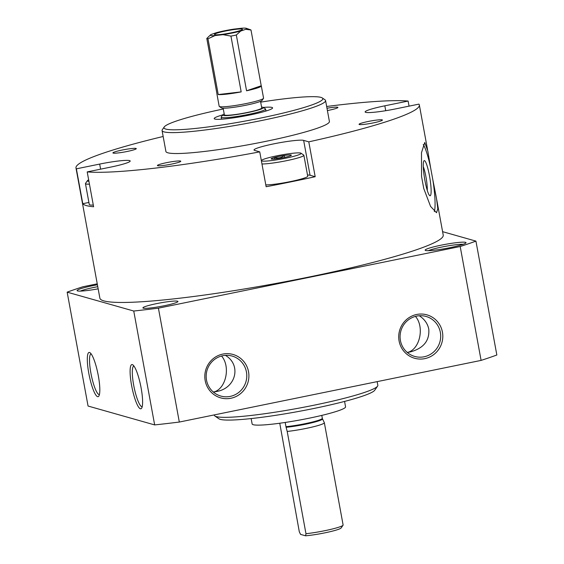 <?xml version="1.0" encoding="UTF-8"?>
<svg xmlns="http://www.w3.org/2000/svg" width="564" height="564" viewBox="0 0 564 564"><rect width="100%" height="100%" fill="white"/><g stroke="black" fill="none" stroke-linecap="round" stroke-linejoin="round"><path stroke-width="0.85" d="M423.275 166.62A14.601 2.171 -99.5 0 1 425.954 176.906A14.601 2.171 -99.5 0 1 427.272 190.399M291.137 155.001A10.286 1.022 169.6 0 1 291.341 155.269A10.286 1.022 169.6 0 1 288.084 156.545A10.286 1.022 169.6 0 1 278.207 158.562A10.286 1.022 169.6 0 1 271.383 159.034A10.286 1.022 169.6 0 1 271.213 158.963A10.286 1.022 169.6 0 1 274.428 157.49A10.286 1.022 169.6 0 1 284.305 155.474A10.286 1.022 169.6 0 1 291.137 155.001M284.658 157.377L284.305 155.474C281.344 157.899 278.052 158.569 274.428 157.49L274.71 158.999M436.776 199.973L443.226 235.125A174.544 17.336 169.6 0 1 308.55 277.121A174.544 17.336 169.6 0 1 99.87 298.144L75.985 167.987A174.544 17.336 169.6 0 1 163.158 136.488M385.727 110.706L384.824 105.813A25.528 2.538 169.6 0 0 365.134 111.961A25.528 2.538 169.6 0 0 395.653 108.88L418.939 104.121A174.544 17.336 169.6 0 1 419.341 104.974A174.544 17.336 169.6 0 1 308.79 141.846L315.184 176.708A174.544 17.336 169.6 0 1 291.059 181.827A174.544 17.336 169.6 0 1 266.137 186.726L259.743 151.864A174.544 17.336 169.6 0 1 87.201 171.9L93.603 206.762A174.544 17.336 169.6 0 1 82.781 203.696L88.908 202.448M100.603 169.165L99.673 164.075L76.38 168.833L82.781 203.696M76.38 168.833A174.544 17.336 169.6 0 1 75.985 167.987M326.662 106.483A174.544 17.336 169.6 0 1 408.117 101.055L409.055 106.145M423.247 144.574A35.624 5.302 -99.5 0 1 430.628 167.811L427.794 150.969L424.734 142.488L421.491 152.696L421.555 176.483L423.768 188.559L430.579 206.417L436.536 212.727L437.812 208.708L436.501 198.422L432.849 179.888A35.624 5.302 -99.5 0 1 434.343 211.62M430.628 167.811L432.849 179.888M99.673 164.075A25.528 2.538 169.6 0 1 130.192 161.001A25.528 2.538 169.6 0 1 110.495 167.141L87.201 171.9M307.5 175.023A25.528 2.538 169.6 0 1 310.045 175.249L303.651 140.387A25.528 2.538 169.6 0 0 276.177 143.376A25.528 2.538 169.6 0 0 254.019 150.003A25.528 2.538 169.6 0 0 254.604 150.405L259.743 151.864M303.651 140.387L308.79 141.846M384.824 105.813L408.117 101.055M171.611 164.096A11.872 1.177 169.6 0 1 157.49 165.633A11.872 1.177 169.6 0 1 168.876 162.22A11.872 1.177 169.6 0 1 180.734 161.367A11.872 1.177 169.6 0 1 171.611 164.096M326.986 108.246A11.872 1.177 169.6 0 1 337.871 107.562A11.872 1.177 169.6 0 1 328.749 110.29A11.872 1.177 169.6 0 1 327.409 110.558M373.241 122.903A11.872 1.177 169.6 0 1 359.127 124.432A11.872 1.177 169.6 0 1 370.513 121.027A11.872 1.177 169.6 0 1 382.371 120.167A11.872 1.177 169.6 0 1 373.241 122.903M127.112 151.483A11.872 1.177 169.6 0 1 112.997 153.02A11.872 1.177 169.6 0 1 124.383 149.615A11.872 1.177 169.6 0 1 136.234 148.755A11.872 1.177 169.6 0 1 127.112 151.483M260.674 102.14A80.744 8.016 169.6 0 1 322.27 97.946L325.019 99.821A83.12 8.256 169.6 0 1 325.576 100.561L329.411 121.479A83.12 8.256 169.6 0 1 265.277 141.472A83.12 8.256 169.6 0 1 165.908 151.483L162.072 130.566A83.12 8.256 169.6 0 1 162.333 129.678L164.23 126.956A80.744 8.016 169.6 0 1 223.302 109M222.745 355.722A20.776 20.269 105.8 0 0 206.198 375.314A20.776 20.269 105.8 0 0 220.813 396.055A20.776 20.269 105.8 0 0 245.982 381.588A20.776 20.269 105.8 0 0 232.142 356.067A20.776 20.269 105.8 0 0 222.745 355.722M213.418 392.114L216.675 391.479C236.013 388.258 241.66 364.95 225.424 355.362M213.241 391.966L214.228 391.867C226.178 388.441 230.683 366.325 221.525 356.011M415.435 316.397C424.586 326.711 420.088 348.827 408.132 352.253L407.145 352.345M419.327 315.748C424.523 319.203 427.667 323.651 428.767 329.087C429.705 340.6 423.649 348.192 410.585 351.858L407.321 352.5M424.114 356.779A20.776 20.269 -74.2 0 1 414.716 356.434A20.776 20.269 -74.2 0 1 400.884 330.92A20.776 20.269 -74.2 0 1 426.053 316.453A20.776 20.269 -74.2 0 1 440.667 337.187A20.776 20.269 -74.2 0 1 424.114 356.779M442.592 231.663L475.938 241.117A237.479 23.589 169.6 0 1 460.196 246.51L158.413 308.163A237.479 23.589 169.6 0 1 133.753 311.032L67.158 292.152A237.479 23.589 169.6 0 1 82.901 286.766L97.248 283.833M475.938 241.117L496.842 355.003A237.479 23.589 169.6 0 1 481.099 360.396L179.317 422.048A237.479 23.589 169.6 0 1 154.656 424.918L88.062 406.038L67.158 292.152M460.196 246.51L481.099 360.396M424.812 358.633A22.56 22.003 -74.2 0 1 399.968 329.348A22.56 22.003 -74.2 0 1 437.502 321.677A22.56 22.003 -74.2 0 1 424.812 358.633M222.801 354.086A22.56 22.003 105.8 0 0 210.111 391.042A22.56 22.003 105.8 0 0 247.652 383.372A22.56 22.003 105.8 0 0 222.801 354.086M158.413 308.163L179.317 422.048M133.753 311.032L154.656 424.918M141.134 388.032A22.56 4.434 78.5 0 1 141.649 408.153A22.56 4.434 78.5 0 1 132.004 387.567A22.56 4.434 78.5 0 1 132.801 364.845A22.56 4.434 78.5 0 1 141.134 388.032M88.781 373.199A22.56 4.434 -101.5 0 0 98.862 396.027A22.56 4.434 -101.5 0 0 97.91 373.664A22.56 4.434 -101.5 0 0 90.014 352.719A22.56 4.434 -101.5 0 0 88.781 373.199M164.209 305.751A17.808 1.77 169.6 0 1 143.037 308.057A17.808 1.77 169.6 0 1 160.113 302.946A17.808 1.77 169.6 0 1 177.9 301.655A17.808 1.77 169.6 0 1 164.209 305.751M441.189 245.171A20.776 2.066 -10.4 0 0 425.291 250.36A20.776 2.066 -10.4 0 0 445.962 248.449A20.776 2.066 -10.4 0 0 465.963 242.894A20.776 2.066 -10.4 0 0 441.189 245.171M98.164 288.824A20.776 2.066 169.6 0 1 77.212 290.784A20.776 2.066 169.6 0 1 97.417 284.771M377.161 381.631L377.831 385.275A83.12 8.256 169.6 0 1 377.57 386.157A83.12 8.256 169.6 0 1 313.697 405.269A83.12 8.256 169.6 0 1 214.884 416.013A83.12 8.256 169.6 0 1 214.327 415.28L214.257 414.914M377.57 386.157L374.715 390.253A79.552 7.903 169.6 0 1 313.584 408.54A79.552 7.903 169.6 0 1 219.001 418.826L214.884 416.013M91.1 353.847A20.776 4.089 -101.5 0 0 90.867 372.952A20.776 4.089 -101.5 0 0 99.419 394.56M142.206 406.693A20.776 4.089 78.5 0 1 134.063 387.144A20.776 4.089 78.5 0 1 133.887 365.973M80.307 291.109A19 1.889 169.6 0 1 97.769 286.681M463.185 244.297A19 1.889 -10.4 0 0 441.887 247.025A19 1.889 -10.4 0 0 428.393 250.684M158.865 306.76A14.601 1.452 169.6 0 1 162.643 306.069M322.27 97.946A80.744 8.016 169.6 0 1 260.512 118.087A80.744 8.016 169.6 0 1 164.23 126.956M263.325 107.428A29.688 2.947 169.6 0 1 272.595 107.879A29.688 2.947 169.6 0 1 249.69 115.021A29.688 2.947 169.6 0 1 214.2 118.595A29.688 2.947 169.6 0 1 222.702 114.887M325.576 100.561A83.12 8.256 169.6 0 1 261.442 120.555A83.12 8.256 169.6 0 1 162.072 130.566M429.507 175.982A17.808 2.651 -99.5 0 1 429.726 195.616A17.808 2.651 -99.5 0 1 424.586 178.626A17.808 2.651 -99.5 0 1 423.888 160.888A17.808 2.651 -99.5 0 1 429.507 175.982M93.293 205.084A22.56 2.242 169.6 0 1 89.288 204.549L85.453 183.631A22.56 2.242 169.6 0 1 85.524 183.385L87.427 180.663A20.184 2.002 169.6 0 1 88.668 179.874M300.979 153.196A20.184 2.002 169.6 0 1 285.539 158.23A20.184 2.002 169.6 0 1 261.463 160.444A20.184 2.002 169.6 0 1 280.893 155.044A20.184 2.002 169.6 0 1 300.979 153.196L303.721 155.072A22.56 2.242 169.6 0 1 303.876 155.269L307.711 176.187A22.56 2.242 169.6 0 1 290.305 181.615A22.56 2.242 169.6 0 1 265.799 184.886M310.045 175.249L315.184 176.708M88.936 181.347A20.184 2.002 169.6 0 1 87.427 180.663M89.457 184.167A22.56 2.242 169.6 0 1 85.453 183.631M303.876 155.269A22.56 2.242 169.6 0 1 286.47 160.698A22.56 2.242 169.6 0 1 261.964 163.969M245.777 29.307L250.987 29.991A22.56 2.242 -10.4 0 0 250.677 29.821L246.278 28.299A18.45 1.833 -10.4 0 0 241.878 28.2L233.912 29.124A18.45 1.833 -10.4 0 0 216.238 32.733L211.155 34.474A18.45 1.833 -10.4 0 0 210.534 34.862A18.45 1.833 -10.4 0 0 215.053 35.581L223.02 34.658A18.45 1.833 -10.4 0 0 240.694 31.048L245.777 29.307A18.45 1.833 -10.4 0 0 246.278 28.299M210.534 34.862L206.791 38.444A22.56 2.242 -10.4 0 0 207.982 38.775L215.053 35.581M223.02 34.658L230.944 36.11A22.56 2.242 -10.4 0 0 236.33 35.01L240.694 31.048M279.758 423.233L299.315 531.824L300.563 534.383L305.575 535.8A21.376 2.122 -10.4 0 0 327.592 532.268A21.376 2.122 -10.4 0 0 341.135 527.967L343.032 525.239A23.744 2.362 -10.4 0 0 343.109 524.985L324.342 422.718A23.744 2.362 -10.4 0 0 324.321 422.655L322.488 418.819A22.645 2.249 -10.4 0 1 310.207 423.197A22.645 2.249 -10.4 0 1 286.096 427.3L287.203 431.446A23.744 2.362 -10.4 0 0 311.751 427.174A23.744 2.362 -10.4 0 0 324.342 422.718M305.575 535.8L305.97 533.713A23.744 2.362 -10.4 0 0 329.468 529.688A23.744 2.362 -10.4 0 0 343.032 525.239M305.97 533.713L287.203 431.446M285.18 422.45L286.096 427.3M251.149 418.573L252.136 423.959A47.496 4.716 -10.4 0 0 299.703 420.025A47.496 4.716 -10.4 0 0 345.563 406.813L344.576 401.427M224.218 113.984A20.776 2.066 -10.4 0 0 222.681 114.908L221.257 116.952A22.56 2.242 -10.4 0 0 221.187 117.192L221.504 118.941A22.56 2.242 -10.4 0 0 221.73 119.18M265.757 111.101A22.56 2.242 -10.4 0 0 265.884 110.791L265.566 109.049A22.56 2.242 -10.4 0 0 265.411 108.852L263.353 107.442A20.776 2.066 -10.4 0 0 263.014 107.301A20.776 2.066 -10.4 0 0 261.59 107.125M221.187 117.192A22.56 2.242 -10.4 0 0 243.782 115.324A22.56 2.242 -10.4 0 0 265.566 109.049M222.681 114.908A20.776 2.066 -10.4 0 0 243.429 113.406A20.776 2.066 -10.4 0 0 263.353 107.442M223.154 108.196L224.366 114.809A19 1.889 -10.4 0 0 243.394 113.237A19 1.889 -10.4 0 0 261.738 107.95L260.526 101.337M206.791 38.444L217.034 94.223A22.56 2.242 169.6 0 1 216.943 94.068L219.177 106.272A22.56 2.242 -10.4 0 0 219.333 106.469L221.391 107.879A20.776 2.066 -10.4 0 0 242.062 105.969A20.776 2.066 -10.4 0 0 262.063 100.413L263.487 98.369A22.56 2.242 -10.4 0 0 263.557 98.129L261.322 85.925A22.56 2.242 169.6 0 1 246.567 90.79L236.33 35.01M219.333 106.469A22.56 2.242 -10.4 0 0 241.773 104.403A22.56 2.242 -10.4 0 0 263.487 98.369M261.322 85.925A22.56 2.242 169.6 0 0 261.231 85.77L250.987 29.991M241.18 91.89L218.219 94.555A22.56 2.242 169.6 0 0 241.18 91.89L230.944 36.11M218.219 94.555L207.982 38.775M225.445 31.034A14.248 1.417 -10.4 0 0 214.489 34.538A14.248 1.417 -10.4 0 0 228.723 33.283A14.248 1.417 -10.4 0 0 242.471 29.406A14.248 1.417 -10.4 0 0 225.445 31.034M261.231 85.77L246.567 90.79M285.955 426.687A22.56 2.242 -10.4 0 0 309.749 422.669A22.56 2.242 -10.4 0 0 322.319 418.291L322.488 418.819M419.341 104.974L427.547 149.707M322.319 418.291L321.79 415.393M221.469 118.743L220.884 119.237M265.848 110.6L266.575 110.854"/></g></svg>
